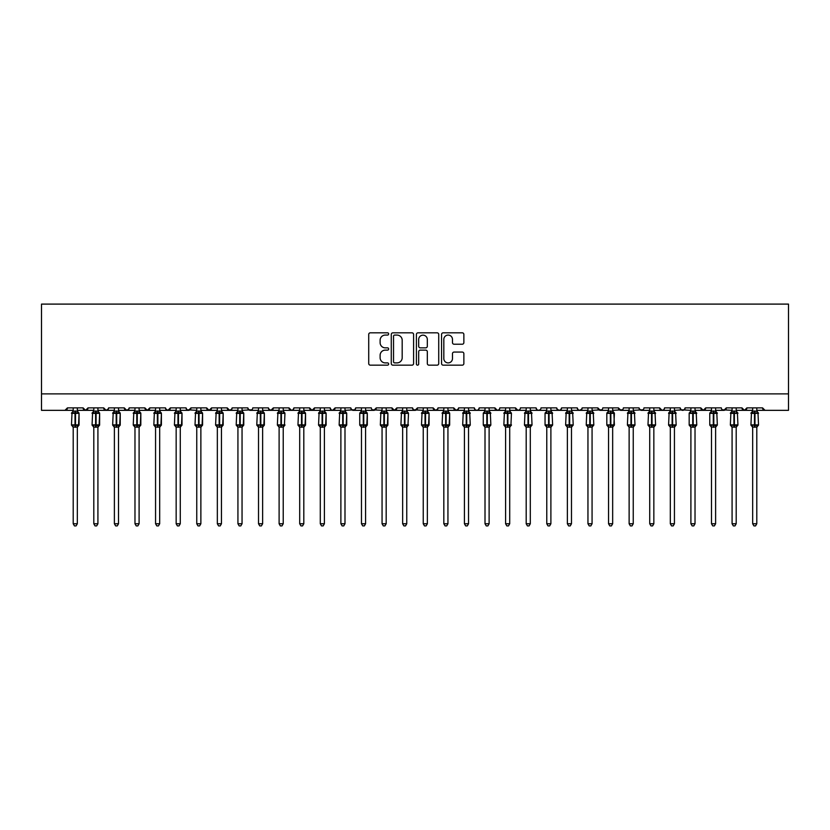<?xml version="1.0" encoding="UTF-8"?>
<svg xmlns="http://www.w3.org/2000/svg" width="830" height="830" viewBox="0 0 830 830"><rect width="100%" height="100%" fill="white"/><g stroke="black" fill="none" stroke-linecap="round" stroke-linejoin="round"><path stroke-width="1.25" d="M388.648 333.951A1.131 1.131 0 0 0 387.517 332.82L370.336 332.82A1.619 1.619 0 0 0 368.717 334.438L368.717 363.54A1.619 1.619 0 0 0 370.336 365.159L387.517 365.159A1.131 1.131 0 0 0 388.648 364.028A1.131 1.131 0 0 0 387.517 362.897L385.286 362.897A5.177 5.177 0 0 1 380.119 357.72L380.119 355.292A5.177 5.177 0 0 1 385.286 350.125L387.517 350.125A1.131 1.131 0 0 0 388.648 348.984A1.131 1.131 0 0 0 387.517 347.853L385.286 347.853A5.177 5.177 0 0 1 380.119 342.686L380.119 340.259A5.177 5.177 0 0 1 385.286 335.081L387.517 335.081A1.131 1.131 0 0 0 388.648 333.951M462.248 344.222A1.619 1.619 0 0 0 463.866 342.603L463.866 334.438A1.619 1.619 0 0 0 462.248 332.82L443.168 332.82A1.619 1.619 0 0 0 441.56 334.438L441.56 363.54A1.619 1.619 0 0 0 443.168 365.159L462.248 365.159A1.619 1.619 0 0 0 463.866 363.54L463.866 353.673A1.619 1.619 0 0 0 462.248 352.065L454.083 352.065A1.619 1.619 0 0 0 452.475 353.673L452.475 358.57A4.326 4.326 0 0 1 448.148 362.897A4.326 4.326 0 0 1 443.822 358.57L443.822 339.408A4.326 4.326 0 0 1 448.148 335.081A4.326 4.326 0 0 1 452.475 339.408L452.475 342.603A1.619 1.619 0 0 0 454.083 344.222L462.248 344.222M41.5 393.877L788.5 393.877L788.5 304.102L41.5 304.102L41.5 410.342L64.968 410.342L67.448 407.872L83.093 407.872L83.996 409.781M413.589 334.438A1.619 1.619 0 0 0 411.971 332.82L392.891 332.82A1.619 1.619 0 0 0 391.272 334.438L391.272 363.54A1.619 1.619 0 0 0 392.891 365.159L411.971 365.159A1.619 1.619 0 0 0 413.589 363.54L413.589 334.438M418.03 332.82L437.109 332.82A1.619 1.619 0 0 1 438.728 334.438L438.728 363.54A1.619 1.619 0 0 1 437.109 365.159L428.944 365.159A1.619 1.619 0 0 1 427.326 363.54L427.326 351.733A1.619 1.619 0 0 0 425.707 350.125L420.291 350.125A1.619 1.619 0 0 0 418.683 351.733L418.683 364.028A1.131 1.131 0 0 1 417.542 365.159A1.131 1.131 0 0 1 416.411 364.028L416.411 334.438A1.619 1.619 0 0 1 418.03 332.82M77.325 410.342L85.563 410.342L83.093 407.872A2.469 2.469 0 0 0 85.563 410.342A2.469 2.469 0 0 0 88.032 407.872L103.677 407.872A2.469 2.469 0 0 0 106.157 410.342A2.469 2.469 0 0 0 108.626 407.872L124.272 407.872A2.469 2.469 0 0 0 126.741 410.342A2.469 2.469 0 0 0 129.21 407.872L144.866 407.872A2.469 2.469 0 0 0 147.335 410.342A2.469 2.469 0 0 0 149.805 407.872L165.45 407.872A2.469 2.469 0 0 0 167.919 410.342A2.469 2.469 0 0 0 170.389 407.872L186.044 407.872A2.469 2.469 0 0 0 188.514 410.342A2.469 2.469 0 0 0 190.983 407.872L206.629 407.872A2.469 2.469 0 0 0 209.098 410.342A2.469 2.469 0 0 0 211.577 407.872L227.223 407.872A2.469 2.469 0 0 0 229.692 410.342A2.469 2.469 0 0 0 232.161 407.872L247.807 407.872A2.469 2.469 0 0 0 250.276 410.342A2.469 2.469 0 0 0 252.756 407.872L268.401 407.872A2.469 2.469 0 0 0 270.87 410.342A2.469 2.469 0 0 0 273.34 407.872L288.985 407.872A2.469 2.469 0 0 0 291.465 410.342A2.469 2.469 0 0 0 293.934 407.872L309.58 407.872A2.469 2.469 0 0 0 312.049 410.342A2.469 2.469 0 0 0 314.518 407.872L330.174 407.872A2.469 2.469 0 0 0 332.643 410.342A2.469 2.469 0 0 0 335.113 407.872L350.758 407.872A2.469 2.469 0 0 0 353.227 410.342A2.469 2.469 0 0 0 355.697 407.872L371.352 407.872A2.469 2.469 0 0 0 373.822 410.342A2.469 2.469 0 0 0 376.291 407.872L391.936 407.872A2.469 2.469 0 0 0 394.406 410.342A2.469 2.469 0 0 0 396.885 407.872L412.531 407.872A2.469 2.469 0 0 0 415 410.342A2.469 2.469 0 0 0 417.469 407.872L433.115 407.872A2.469 2.469 0 0 0 435.594 410.342A2.469 2.469 0 0 0 438.064 407.872L453.709 407.872A2.469 2.469 0 0 0 456.178 410.342A2.469 2.469 0 0 0 458.648 407.872L474.304 407.872A2.469 2.469 0 0 0 476.773 410.342A2.469 2.469 0 0 0 479.242 407.872L494.888 407.872A2.469 2.469 0 0 0 497.357 410.342A2.469 2.469 0 0 0 499.826 407.872L515.482 407.872A2.469 2.469 0 0 0 517.951 410.342A2.469 2.469 0 0 0 520.42 407.872L536.066 407.872A2.469 2.469 0 0 0 538.535 410.342A2.469 2.469 0 0 0 541.015 407.872L556.66 407.872A2.469 2.469 0 0 0 559.13 410.342A2.469 2.469 0 0 0 561.599 407.872L577.244 407.872A2.469 2.469 0 0 0 579.724 410.342A2.469 2.469 0 0 0 582.193 407.872L597.839 407.872A2.469 2.469 0 0 0 600.308 410.342A2.469 2.469 0 0 0 602.777 407.872L618.423 407.872A2.469 2.469 0 0 0 620.902 410.342A2.469 2.469 0 0 0 623.372 407.872L639.017 407.872A2.469 2.469 0 0 0 641.486 410.342A2.469 2.469 0 0 0 643.956 407.872L659.611 407.872A2.469 2.469 0 0 0 662.081 410.342A2.469 2.469 0 0 0 664.55 407.872L680.195 407.872A2.469 2.469 0 0 0 682.665 410.342A2.469 2.469 0 0 0 685.134 407.872L700.79 407.872A2.469 2.469 0 0 0 703.259 410.342A2.469 2.469 0 0 0 705.728 407.872L721.374 407.872A2.469 2.469 0 0 0 723.843 410.342A2.469 2.469 0 0 0 726.323 407.872L741.968 407.872A2.469 2.469 0 0 0 744.437 410.342A2.469 2.469 0 0 0 746.907 407.872L762.552 407.872A2.469 2.469 0 0 0 765.032 410.342L762.552 407.872M736.2 410.342L744.437 410.342L741.968 407.872L742.871 409.781M715.616 410.342L723.843 410.342L726.323 407.872L725.856 409.315M695.021 410.342L703.259 410.342L705.728 407.872L705.272 409.315M685.134 407.872L684.231 409.781M680.195 407.872L681.098 409.781M664.55 407.872L664.093 409.315M653.843 410.342L662.081 410.342L659.611 407.872L660.514 409.781M639.017 407.872L639.92 409.781M582.193 407.872L581.291 409.781M577.244 407.872L578.147 409.781L579.724 410.342L581.923 408.993M561.599 407.872L560.696 409.781L559.13 410.342L556.93 408.993M556.66 407.872L557.563 409.781M536.066 407.872L536.968 409.781L538.535 410.342L540.133 409.771M509.713 410.342L517.951 410.342L515.482 407.872L516.385 409.781M499.826 407.872L499.37 409.315M489.119 410.342L497.357 410.342L494.888 407.872L495.79 409.781M479.242 407.872L478.339 409.781L476.773 410.342L475.175 409.771M474.304 407.872L475.206 409.781M458.648 407.872L457.745 409.781M447.941 410.342L456.178 410.342L453.709 407.872L454.166 409.315M438.064 407.872L437.161 409.781M427.357 410.342L435.594 410.342L433.115 407.872L434.017 409.781M406.762 410.342L415 410.342L417.469 407.872L416.567 409.781M412.531 407.872L413.433 409.781M386.178 410.342L394.406 410.342L391.936 407.872L392.839 409.781M365.584 410.342L373.822 410.342L376.291 407.872L375.388 409.781M355.697 407.872L354.794 409.781M350.758 407.872L351.661 409.781M330.174 407.872L331.077 409.781L332.643 410.342L335.113 407.872M303.811 410.342L312.049 410.342L309.58 407.872L310.482 409.781M293.934 407.872L293.032 409.781L291.465 410.342L288.985 407.872L289.898 409.781M268.401 407.872L269.304 409.781M247.807 407.872L248.71 409.781M232.161 407.872L231.259 409.781M200.87 410.342L209.098 410.342L211.577 407.872L210.664 409.781M180.276 410.342L188.514 410.342L190.983 407.872L190.08 409.781M186.044 407.872L186.947 409.781M159.682 410.342L167.919 410.342L170.389 407.872L169.486 409.781M165.45 407.872L166.353 409.781M139.098 410.342L147.335 410.342L149.805 407.872L148.902 409.781M155.563 410.342L147.335 410.342L144.866 407.872L145.769 409.781M129.21 407.872L128.308 409.781M108.626 407.872L107.724 409.781M93.8 410.342L85.563 410.342L88.032 407.872L87.129 409.781M788.5 393.877L788.5 410.342L756.794 410.342M64.968 410.342L67.448 407.872A2.469 2.469 0 0 1 64.968 410.342L73.206 410.342M97.919 410.342L106.157 410.342L108.357 408.993M114.384 410.342L106.157 410.342L103.677 407.872M118.503 410.342L126.741 410.342L128.941 408.993M134.979 410.342L126.741 410.342L124.272 407.872M176.157 410.342L167.919 410.342L165.72 408.993M196.751 410.342L186.916 409.771M217.335 410.342L209.098 410.342L206.629 407.872M221.454 410.342L229.692 410.342L231.892 408.993M237.93 410.342L229.692 410.342L227.223 407.872M242.049 410.342L251.874 409.771M258.514 410.342L250.276 410.342L248.077 408.993M262.633 410.342L270.87 410.342L273.34 407.872M279.108 410.342L270.87 410.342L268.671 408.993M320.287 410.342L312.049 410.342L314.518 407.872M344.99 410.342L354.825 409.771M361.465 410.342L353.227 410.342L351.028 408.993M382.059 410.342L372.234 409.771M402.643 410.342L394.406 410.342L396.885 407.872M423.238 410.342L413.413 409.771M443.822 410.342L435.594 410.342L437.794 408.993M464.416 410.342L456.178 410.342L458.388 408.993M505.595 410.342L497.357 410.342L498.955 409.771M526.189 410.342L517.951 410.342L519.538 409.771M592.07 410.342L601.895 409.771M608.546 410.342L600.308 410.342L597.839 407.872M612.665 410.342L622.49 409.771M629.13 410.342L620.902 410.342L618.423 407.872M633.249 410.342L643.084 409.771M649.724 410.342L641.486 410.342L639.287 408.993M670.318 410.342L662.081 410.342L663.668 409.771M674.437 410.342L684.262 409.771M690.902 410.342L681.077 409.771M711.497 410.342L703.259 410.342L700.79 407.872M732.081 410.342L722.256 409.771M752.675 410.342L744.437 410.342L746.907 407.872M394.665 335.081A1.131 1.131 0 0 0 393.534 336.212L393.534 361.766A1.131 1.131 0 0 0 394.665 362.897L397.01 362.897A5.177 5.177 0 0 0 402.187 357.72L402.187 340.259A5.177 5.177 0 0 0 397.01 335.081L394.665 335.081M427.326 339.491A4.326 4.326 0 0 0 422.999 335.164A4.326 4.326 0 0 0 418.683 339.491L418.683 346.245A1.619 1.619 0 0 0 420.291 347.853L425.707 347.853A1.619 1.619 0 0 0 427.326 346.245L427.326 339.491M77.657 411.919L78.518 412.583A0.82 0.82 0 0 1 79.058 413.35L71.484 413.35A0.82 0.82 0 0 1 72.023 412.583L71.484 424.887A0.82 0.82 0 0 0 72.023 425.655L72.615 425.043L78.279 425.572A1.816 1.733 0 0 0 77.325 427.097L73.206 427.097A1.816 1.733 0 0 0 72.262 425.572M79.058 424.887A0.82 0.82 0 0 1 78.518 425.655L79.058 413.35L79.058 424.887L75.52 424.887L75.52 412.614L72.615 413.195L72.262 412.666A1.816 1.733 180 0 0 73.206 411.141L77.325 411.141A1.816 1.733 180 0 0 78.279 412.666L77.927 413.195L75.52 412.614L75.52 410.985M77.325 427.087L77.325 523.751L73.206 523.751L73.206 427.087M77.325 407.872L77.325 411.151M73.206 407.872L73.206 411.141M72.615 413.195L73.206 411.224M77.325 411.224L77.927 413.195L77.325 411.224M72.615 425.043L73.206 427.014M77.927 425.043L77.325 427.014M77.325 523.751L76.09 525.898L74.441 525.898L73.206 523.751M98.241 411.919L99.102 412.583A0.82 0.82 0 0 1 99.642 413.35L92.068 413.35A0.82 0.82 0 0 1 92.607 412.583L92.068 424.887A0.82 0.82 0 0 0 92.607 425.655L93.199 425.043L98.863 425.572A1.816 1.733 0 0 0 97.919 427.097L93.8 427.097A1.816 1.733 0 0 0 92.846 425.572M99.642 424.887A0.82 0.82 0 0 1 99.102 425.655L99.642 413.35L99.642 424.887L96.104 424.887L96.104 412.614L93.199 413.195L92.846 412.666A1.816 1.733 180 0 0 93.8 411.141L97.919 411.141A1.816 1.733 180 0 0 98.863 412.666L98.511 413.195L96.104 412.614L96.104 410.985M118.835 411.919L119.696 412.583A0.82 0.82 0 0 1 120.236 413.35L112.662 413.35A0.82 0.82 0 0 1 113.202 412.583L112.662 424.887A0.82 0.82 0 0 0 113.202 425.655L113.793 425.043L119.458 425.572A1.816 1.733 0 0 0 118.503 427.097L114.384 427.097A1.816 1.733 0 0 0 113.44 425.572M120.236 424.887A0.82 0.82 0 0 1 119.696 425.655L120.236 413.35L120.236 424.887L116.698 424.887L116.698 412.614L113.793 413.195L113.44 412.666A1.816 1.733 180 0 0 114.384 411.141L118.503 411.141A1.816 1.733 180 0 0 119.458 412.666L119.105 413.195L116.698 412.614L116.698 410.985M140.519 412.718A0.82 0.82 0 0 1 140.83 413.35L133.246 413.35A0.82 0.82 0 0 1 133.786 412.583L133.246 424.887A0.82 0.82 0 0 0 133.786 425.655L134.377 425.043L140.052 425.572A1.816 1.733 0 0 0 139.098 427.097L134.979 427.097A1.816 1.733 0 0 0 134.024 425.572M140.83 424.887A0.82 0.82 0 0 1 140.28 425.655L140.83 413.35L140.83 424.887L137.282 424.887L137.282 412.614L134.377 413.195L134.024 412.666A1.816 1.733 180 0 0 134.979 411.141L139.098 411.141A1.816 1.733 180 0 0 140.052 412.666L139.689 413.195L137.282 412.614L137.282 410.985M160.014 411.919L160.875 412.583A0.82 0.82 0 0 1 161.414 413.35L153.841 413.35A0.82 0.82 0 0 1 154.38 412.583L153.841 424.887A0.82 0.82 0 0 0 154.38 425.655L154.971 425.043L160.636 425.572A1.816 1.733 0 0 0 159.682 427.097L155.563 427.097A1.816 1.733 0 0 0 154.619 425.572M161.414 424.887A0.82 0.82 0 0 1 160.875 425.655L161.414 413.35L161.414 424.887L157.876 424.887L157.876 412.614L154.971 413.195L154.619 412.666A1.816 1.733 180 0 0 155.563 411.141L159.682 411.141A1.816 1.733 180 0 0 160.636 412.666L160.283 413.195L157.876 412.614L157.876 410.985M97.919 427.087L97.919 523.751L93.8 523.751L93.8 427.087M97.919 407.872L97.919 411.151M93.8 407.872L93.8 411.141M93.199 413.195L93.8 411.224M97.919 411.224L98.511 413.195L97.919 411.224M93.199 425.043L93.8 427.014M98.511 425.043L97.919 427.014M97.919 523.751L96.685 525.898L95.035 525.898L93.8 523.751M118.503 427.087L118.503 523.751L114.384 523.751L114.384 427.087M118.503 407.872L118.503 411.151M114.384 407.872L114.384 411.141M113.793 413.195L114.384 411.224M118.503 411.224L119.105 413.195L118.503 411.224M113.793 425.043L114.384 427.014M119.105 425.043L118.503 427.014M118.503 523.751L117.269 525.898L115.629 525.898L114.384 523.751M139.098 427.087L139.098 523.751L134.979 523.751L134.979 427.087M139.098 407.872L139.098 411.151M134.979 407.872L134.979 411.141M134.377 413.195L134.979 411.224M139.098 411.224L139.689 413.195L139.098 411.224M134.377 425.043L134.979 427.014M139.689 425.043L139.098 427.014M139.098 523.751L137.863 525.898L136.213 525.898L134.979 523.751M159.682 427.087L159.682 523.751L155.563 523.751L155.563 427.087M159.682 407.872L159.682 411.151M155.563 407.872L155.563 411.141M154.971 413.195L155.563 411.224M159.692 411.224L160.283 413.195L159.692 411.224M154.971 425.043L155.563 427.014M160.283 425.043L159.692 427.014M159.682 523.751L158.447 525.898L156.808 525.898L155.563 523.751M180.598 411.919L181.469 412.583A0.82 0.82 0 0 1 182.009 413.35L174.425 413.35A0.82 0.82 0 0 1 174.964 412.583L174.425 424.887A0.82 0.82 0 0 0 174.964 425.655L175.555 425.043L181.231 425.572A1.816 1.733 0 0 0 180.276 427.097L176.157 427.097A1.816 1.733 0 0 0 175.203 425.572M182.009 424.887A0.82 0.82 0 0 1 181.469 425.655L182.009 413.35L182.009 424.887L178.46 424.887L178.46 412.614L175.555 413.195L175.203 412.666A1.816 1.733 180 0 0 176.157 411.141L180.276 411.141A1.816 1.733 180 0 0 181.231 412.666L180.878 413.195L178.46 412.614L178.46 410.985M180.276 427.087L180.276 523.751L176.157 523.751L176.157 427.087M180.276 407.872L180.276 411.151M176.157 407.872L176.157 411.141M175.555 413.195L176.157 411.224M180.276 411.224L180.878 413.195L180.276 411.224M175.555 425.043L176.157 427.014M180.878 425.043L180.276 427.014M180.276 523.751L179.041 525.898L177.392 525.898L176.157 523.751M201.192 411.919L202.053 412.583A0.82 0.82 0 0 1 202.593 413.35L195.019 413.35A0.82 0.82 0 0 1 195.558 412.583L195.019 424.887A0.82 0.82 0 0 0 195.558 425.655L196.15 425.043L201.815 425.572A1.816 1.733 0 0 0 200.87 427.097L196.751 427.097A1.816 1.733 0 0 0 195.797 425.572M202.593 424.887A0.82 0.82 0 0 1 202.053 425.655L202.593 413.35L202.593 424.887L199.055 424.887L199.055 412.614L196.15 413.195L195.797 412.666A1.816 1.733 180 0 0 196.751 411.141L200.87 411.141A1.816 1.733 180 0 0 201.815 412.666L201.462 413.195L199.055 412.614L199.055 410.985M200.87 427.087L200.87 523.751L196.751 523.751L196.751 427.087M200.87 407.872L200.87 411.151M196.751 407.872L196.751 411.141M196.15 413.195L196.741 411.224M200.87 411.224L201.462 413.195L200.87 411.224M196.15 425.043L196.741 427.014M201.462 425.043L200.87 427.014M200.87 523.751L199.625 525.898L197.986 525.898L196.751 523.751M221.786 411.919L222.648 412.583A0.82 0.82 0 0 1 223.187 413.35L215.603 413.35A0.82 0.82 0 0 1 216.153 412.583L215.603 424.887A0.82 0.82 0 0 0 216.153 425.655L216.744 425.043L222.409 425.572A1.816 1.733 0 0 0 221.454 427.097L217.335 427.097A1.816 1.733 0 0 0 216.381 425.572M223.187 424.887A0.82 0.82 0 0 1 222.648 425.655L223.187 413.35L223.187 424.887L219.639 424.887L219.639 412.614L216.744 413.195L216.381 412.666A1.816 1.733 180 0 0 217.335 411.141L221.454 411.141A1.816 1.733 180 0 0 222.409 412.666L222.056 413.195L219.639 412.614L219.639 410.985M221.454 427.087L221.454 523.751L217.335 523.751L217.335 427.087M221.454 407.872L221.454 411.151M217.335 407.872L217.335 411.141M216.744 413.195L217.335 411.224M221.454 411.224L222.056 413.195L221.454 411.224M216.744 425.043L217.335 427.014M222.056 425.043L221.454 427.014M221.454 523.751L220.22 525.898L218.57 525.898L217.335 523.751M242.37 411.919L243.232 412.583A0.82 0.82 0 0 1 243.771 413.35L236.197 413.35A0.82 0.82 0 0 1 236.737 412.583L236.197 424.887A0.82 0.82 0 0 0 236.737 425.655L237.328 425.043L242.993 425.572A1.816 1.733 0 0 0 242.049 427.097L237.93 427.097A1.816 1.733 0 0 0 236.975 425.572M243.771 424.887A0.82 0.82 0 0 1 243.232 425.655L243.771 413.35L243.771 424.887L240.233 424.887L240.233 412.614L237.328 413.195L236.975 412.666A1.816 1.733 180 0 0 237.93 411.141L242.049 411.141A1.816 1.733 180 0 0 242.993 412.666L242.64 413.195L240.233 412.614L240.233 410.985M242.049 427.087L242.049 523.751L237.93 523.751L237.93 427.087M242.049 407.872L242.049 411.151M237.93 407.872L237.93 411.141M237.328 413.195L237.93 411.224M242.049 411.224L242.64 413.195L242.049 411.224M237.328 425.043L237.93 427.014M242.64 425.043L242.049 427.014M242.049 523.751L240.804 525.898L239.165 525.898L237.93 523.751M262.965 411.919L263.826 412.583A0.82 0.82 0 0 1 264.365 413.35L256.792 413.35A0.82 0.82 0 0 1 257.331 412.583L256.792 424.887A0.82 0.82 0 0 0 257.331 425.655L257.923 425.043L263.587 425.572A1.816 1.733 0 0 0 262.633 427.097L258.514 427.097A1.816 1.733 0 0 0 257.57 425.572M264.365 424.887A0.82 0.82 0 0 1 263.826 425.655L264.365 413.35L264.365 424.887L260.828 424.887L260.828 412.614L257.923 413.195L257.57 412.666A1.816 1.733 180 0 0 258.514 411.141L262.633 411.141A1.816 1.733 180 0 0 263.587 412.666L263.235 413.195L260.828 412.614L260.828 410.985M262.633 427.087L262.633 523.751L258.514 523.751L258.514 427.087M262.633 407.872L262.633 411.151M258.514 407.872L258.514 411.141M257.923 413.195L258.514 411.224M262.633 411.224L263.235 413.195L262.633 411.224M257.923 425.043L258.514 427.014L257.923 425.043M263.235 425.043L262.633 427.014M262.633 523.751L261.398 525.898L259.749 525.898L258.514 523.751M283.549 411.919L284.41 412.583A0.82 0.82 0 0 1 284.949 413.35L277.376 413.35A0.82 0.82 0 0 1 277.915 412.583L277.376 424.887A0.82 0.82 0 0 0 277.915 425.655L278.507 425.043L284.182 425.572A1.816 1.733 0 0 0 283.227 427.097L279.108 427.097A1.816 1.733 0 0 0 278.154 425.572M279.108 427.357L277.376 424.887L284.949 424.887A0.82 0.82 0 0 1 284.41 425.655L284.949 413.35L283.227 410.881M279.108 411.141L283.227 411.141A1.816 1.733 180 0 0 284.182 412.666L283.819 413.195L278.154 412.666A1.816 1.733 180 0 0 279.108 411.141L279.108 407.872M283.227 427.087L283.227 523.751L279.108 523.751L279.108 427.087M283.227 407.872L283.227 411.151M278.507 413.195L279.108 411.224M283.227 411.224L283.819 413.195L283.227 411.224M278.507 425.043L279.108 427.014L278.507 425.043M283.819 425.043L283.227 427.014M283.227 523.751L281.993 525.898L280.343 525.898L279.108 523.751M304.143 411.919L305.004 412.583A0.82 0.82 0 0 1 305.544 413.35L297.97 413.35A0.82 0.82 0 0 1 298.51 412.583L297.97 424.887A0.82 0.82 0 0 0 298.51 425.655L299.101 425.043L304.766 425.572A1.816 1.733 0 0 0 303.811 427.097L299.692 427.097A1.816 1.733 0 0 0 298.748 425.572M305.544 424.887A0.82 0.82 0 0 1 305.004 425.655L305.544 413.35L305.544 424.887L302.006 424.887L302.006 412.614L299.101 413.195L298.748 412.666A1.816 1.733 180 0 0 299.692 411.141L303.811 411.141A1.816 1.733 180 0 0 304.766 412.666L304.413 413.195L302.006 412.614L302.006 410.985M303.811 427.087L303.811 523.751L299.692 523.751L299.692 427.087M303.811 407.872L303.811 411.151M299.692 407.872L299.692 411.141M299.101 413.195L299.692 411.224M303.811 411.224L304.413 413.195L303.811 411.224M299.101 425.043L299.692 427.014L299.101 425.043M304.413 425.043L303.811 427.014M303.811 523.751L302.577 525.898L300.937 525.898L299.692 523.751M324.727 411.919L325.599 412.583A0.82 0.82 0 0 1 326.138 413.35L318.554 413.35A0.82 0.82 0 0 1 319.094 412.583L318.554 424.887A0.82 0.82 0 0 0 319.094 425.655L319.685 425.043L325.36 425.572A1.816 1.733 0 0 0 324.406 427.097L320.287 427.097A1.816 1.733 0 0 0 319.332 425.572M326.138 424.887A0.82 0.82 0 0 1 325.599 425.655L326.138 413.35L326.138 424.887L322.59 424.887L322.59 412.614L319.685 413.195L319.332 412.666A1.816 1.733 180 0 0 320.287 411.141L324.406 411.141A1.816 1.733 180 0 0 325.36 412.666L325.007 413.195L322.59 412.614L322.59 410.985M324.406 427.087L324.406 523.751L320.287 523.751L320.287 427.087M324.406 407.872L324.406 411.151M320.287 407.872L320.287 411.141M319.685 413.195L320.287 411.224M324.406 411.224L325.007 413.195L324.406 411.224M319.685 425.043L320.287 427.014L319.685 425.043M325.007 425.043L324.406 427.014M324.406 523.751L323.171 525.898L321.521 525.898L320.287 523.751M345.322 411.919L346.183 412.583A0.82 0.82 0 0 1 346.722 413.35L339.148 413.35A0.82 0.82 0 0 1 339.688 412.583L339.148 424.887A0.82 0.82 0 0 0 339.688 425.655L340.279 425.043L345.944 425.572A1.816 1.733 0 0 0 344.99 427.097L340.881 427.097A1.816 1.733 0 0 0 339.927 425.572M346.722 424.887A0.82 0.82 0 0 1 346.183 425.655L346.722 413.35L346.722 424.887L343.184 424.887L343.184 412.614L340.279 413.195L339.927 412.666A1.816 1.733 180 0 0 340.881 411.141L344.99 411.141A1.816 1.733 180 0 0 345.944 412.666L345.591 413.195L343.184 412.614L343.184 410.985M344.99 427.087L344.99 523.751L340.881 523.751L340.881 427.087M344.99 407.872L344.99 411.151M340.881 407.872L340.881 411.141M340.279 413.195L340.871 411.224M345 411.224L345.591 413.195L345 411.224M340.279 425.043L340.871 427.014L340.279 425.043M345.591 425.043L345 427.014M344.99 523.751L343.755 525.898L342.116 525.898L340.881 523.751M365.916 411.919L366.777 412.583A0.82 0.82 0 0 1 367.317 413.35L359.732 413.35L359.732 424.887A0.82 0.82 0 0 0 360.282 425.655L360.874 425.043L366.538 425.572A1.816 1.733 0 0 0 365.584 427.097L361.465 427.097A1.816 1.733 0 0 0 360.511 425.572M367.317 424.887A0.82 0.82 0 0 1 366.777 425.655L367.317 413.35L367.317 424.887L363.768 424.887L363.768 412.614L360.874 413.195L360.282 412.583A0.82 0.82 0 0 0 359.732 413.35L360.511 412.666A1.816 1.733 180 0 0 361.465 411.141L365.584 411.141A1.816 1.733 180 0 0 366.538 412.666L366.186 413.195L363.768 412.614L363.768 410.985M365.584 427.087L365.584 523.751L361.465 523.751L361.465 427.087M365.584 407.872L365.584 411.151M361.465 407.872L361.465 411.141M360.874 413.195L361.465 411.224M365.584 411.224L366.186 413.195L365.584 411.224M360.874 425.043L361.465 427.014L360.874 425.043M366.186 425.043L365.584 427.014M365.584 523.751L364.349 525.898L362.7 525.898L361.465 523.751M386.5 411.919L387.361 412.583A0.82 0.82 0 0 1 387.901 413.35L380.327 413.35A0.82 0.82 0 0 1 380.866 412.583L380.327 424.887A0.82 0.82 0 0 0 380.866 425.655L381.458 425.043L387.122 425.572A1.816 1.733 0 0 0 386.178 427.097L382.059 427.097A1.816 1.733 0 0 0 381.105 425.572M387.901 424.887A0.82 0.82 0 0 1 387.361 425.655L387.901 413.35L387.901 424.887L384.363 424.887L384.363 412.614L381.458 413.195L381.105 412.666A1.816 1.733 180 0 0 382.059 411.141L386.178 411.141A1.816 1.733 180 0 0 387.122 412.666L386.77 413.195L384.363 412.614L384.363 410.985M386.178 427.087L386.178 523.751L382.059 523.751L382.059 427.087M386.178 407.872L386.178 411.151M382.059 407.872L382.059 411.141M381.458 413.195L382.059 411.224M386.178 411.224L386.77 413.195L386.178 411.224M381.458 425.043L382.059 427.014L381.458 425.043M386.77 425.043L386.178 427.014M386.178 523.751L384.933 525.898L383.294 525.898L382.059 523.751M407.094 411.919L407.955 412.583A0.82 0.82 0 0 1 408.495 413.35L400.921 413.35A0.82 0.82 0 0 1 401.461 412.583L400.921 424.887A0.82 0.82 0 0 0 401.461 425.655L402.052 425.043L407.717 425.572A1.816 1.733 0 0 0 406.762 427.097L402.643 427.097A1.816 1.733 0 0 0 401.699 425.572M402.643 427.357L400.921 424.887L408.495 424.887A0.82 0.82 0 0 1 407.955 425.655L408.495 413.35L406.762 410.881M402.643 411.141L406.762 411.141A1.816 1.733 180 0 0 407.717 412.666L407.364 413.195L401.699 412.666A1.816 1.733 180 0 0 402.643 411.141L402.643 407.872M406.762 427.087L406.762 523.751L402.643 523.751L402.643 427.087M406.762 407.872L406.762 411.151M402.052 413.195L402.643 411.224M406.762 411.224L407.364 413.195L406.762 411.224M402.052 425.043L402.643 427.014L402.052 425.043M407.364 425.043L406.762 427.014M406.762 523.751L405.528 525.898L403.878 525.898L402.643 523.751M427.678 411.919L428.539 412.583A0.82 0.82 0 0 1 429.079 413.35L421.505 413.35A0.82 0.82 0 0 1 422.045 412.583L421.505 424.887A0.82 0.82 0 0 0 422.045 425.655L422.636 425.043L428.301 425.572A1.816 1.733 0 0 0 427.357 427.097L423.238 427.097A1.816 1.733 0 0 0 422.283 425.572M429.079 424.887A0.82 0.82 0 0 1 428.539 425.655L429.079 413.35L429.079 424.887L425.541 424.887L425.541 412.614L422.636 413.195L422.283 412.666A1.816 1.733 180 0 0 423.238 411.141L427.357 411.141A1.816 1.733 180 0 0 428.301 412.666L427.948 413.195L425.541 412.614L425.541 410.985M448.273 411.919L449.134 412.583A0.82 0.82 0 0 1 449.673 413.35L442.1 413.35A0.82 0.82 0 0 1 442.639 412.583L442.1 424.887A0.82 0.82 0 0 0 442.639 425.655L443.23 425.043L448.895 425.572A1.816 1.733 0 0 0 447.941 427.097L443.822 427.097A1.816 1.733 0 0 0 442.878 425.572M449.673 424.887A0.82 0.82 0 0 1 449.134 425.655L449.673 413.35L449.673 424.887L446.135 424.887L446.135 412.614L443.23 413.195L442.878 412.666A1.816 1.733 180 0 0 443.822 411.141L447.941 411.141A1.816 1.733 180 0 0 448.895 412.666L448.542 413.195L446.135 412.614L446.135 410.985M464.416 427.357L462.684 424.887L470.268 424.887L469.718 412.583A0.82 0.82 0 0 1 470.268 413.35L462.684 413.35A0.82 0.82 0 0 1 463.223 412.583L462.684 424.887A0.82 0.82 0 0 0 463.223 425.655L463.814 425.043L469.49 425.572A1.816 1.733 0 0 0 468.535 427.097L464.416 427.097A1.816 1.733 0 0 0 463.462 425.572M470.268 424.887A0.82 0.82 0 0 1 469.718 425.655L470.268 424.887M464.416 411.141L468.535 411.141A1.816 1.733 180 0 0 469.49 412.666L469.126 413.195L463.462 412.666A1.816 1.733 180 0 0 464.416 411.141L464.416 407.872M485.011 427.357L483.278 424.887L490.852 424.887L490.312 412.583A0.82 0.82 0 0 1 490.852 413.35L483.278 413.35L483.278 424.887A0.82 0.82 0 0 0 483.817 425.655L484.409 425.043L490.074 425.572A1.816 1.733 0 0 0 489.119 427.097L485.011 427.097A1.816 1.733 0 0 0 484.056 425.572M490.852 424.887A0.82 0.82 0 0 1 490.312 425.655L490.852 424.887M485.011 411.141L489.119 411.141A1.816 1.733 180 0 0 490.074 412.666L484.409 413.195L483.817 412.583A0.82 0.82 0 0 0 483.278 413.35L484.056 412.666A1.816 1.733 180 0 0 485.011 411.141L485.011 407.872M511.135 412.718A0.82 0.82 0 0 1 511.446 413.35L503.862 413.35A0.82 0.82 0 0 1 504.401 412.583L503.862 424.887A0.82 0.82 0 0 0 504.401 425.655L504.993 425.043L510.668 425.572A1.816 1.733 0 0 0 509.713 427.097L505.595 427.097A1.816 1.733 0 0 0 504.64 425.572M505.595 427.357L503.862 424.887L511.446 424.887A0.82 0.82 0 0 1 510.907 425.655L511.446 413.35L509.713 410.881M505.595 411.141L509.713 411.141A1.816 1.733 180 0 0 510.668 412.666L510.315 413.195L504.64 412.666A1.816 1.733 180 0 0 505.595 411.141L505.595 407.872M526.189 427.357L524.456 424.887L532.03 424.887L531.49 412.583A0.82 0.82 0 0 1 532.03 413.35L524.456 413.35A0.82 0.82 0 0 1 524.996 412.583L524.456 424.887A0.82 0.82 0 0 0 524.996 425.655L525.587 425.043L531.252 425.572A1.816 1.733 0 0 0 530.308 427.097L526.189 427.097A1.816 1.733 0 0 0 525.234 425.572M532.03 424.887A0.82 0.82 0 0 1 531.49 425.655L532.03 424.887M526.189 411.141L530.308 411.141A1.816 1.733 180 0 0 531.252 412.666L530.899 413.195L525.234 412.666A1.816 1.733 180 0 0 526.189 411.141L526.189 407.872M546.773 427.357L545.051 424.887L552.624 424.887L552.085 412.583A0.82 0.82 0 0 1 552.624 413.35L545.051 413.35L545.051 424.887A0.82 0.82 0 0 0 545.59 425.655L546.182 425.043L551.846 425.572A1.816 1.733 0 0 0 550.892 427.097L546.773 427.097A1.816 1.733 0 0 0 545.818 425.572M552.624 424.887A0.82 0.82 0 0 1 552.085 425.655L552.624 424.887M546.773 411.141L550.892 411.141A1.816 1.733 180 0 0 551.846 412.666L546.182 413.195L545.59 412.583A0.82 0.82 0 0 0 545.051 413.35L545.818 412.666A1.816 1.733 180 0 0 546.773 411.141L546.773 407.872M427.357 427.087L427.357 523.751L423.238 523.751L423.238 427.087M427.357 407.872L427.357 411.151M423.238 407.872L423.238 411.141M422.636 413.195L423.238 411.224M427.357 411.224L427.948 413.195L427.357 411.224M422.636 425.043L423.238 427.014L422.636 425.043M427.948 425.043L427.357 427.014M427.357 523.751L426.122 525.898L424.472 525.898L423.238 523.751M447.941 427.087L447.941 523.751L443.822 523.751L443.822 427.087M447.941 407.872L447.941 411.151M443.822 407.872L443.822 411.141M443.23 413.195L443.822 411.224M447.941 411.224L448.542 413.195L447.941 411.224M443.23 425.043L443.822 427.014L443.23 425.043M448.542 425.043L447.941 427.014M447.941 523.751L446.706 525.898L445.067 525.898L443.822 523.751M468.535 427.087L468.535 523.751L464.416 523.751L464.416 427.087M468.535 407.872L468.535 411.151M463.814 413.195L464.416 411.224M468.535 411.224L469.126 413.195L468.535 411.224M463.814 425.043L464.416 427.014L463.814 425.043M469.126 425.043L468.535 427.014M468.535 523.751L467.3 525.898L465.651 525.898L464.416 523.751M489.119 427.087L489.119 523.751L485.011 523.751L485.011 427.087M489.119 407.872L489.119 411.151M484.409 413.195L485 411.224M489.129 411.224L489.721 413.195L489.129 411.224M484.409 425.043L485 427.014L484.409 425.043M489.721 425.043L489.129 427.014M489.119 523.751L487.884 525.898L486.245 525.898L485.011 523.751M509.713 427.087L509.713 523.751L505.595 523.751L505.595 427.087M509.713 407.872L509.713 411.151M504.993 413.195L505.595 411.224M509.713 411.224L510.315 413.195L509.713 411.224M504.993 425.043L505.595 427.014L504.993 425.043M510.315 425.043L509.713 427.014M509.713 523.751L508.479 525.898L506.829 525.898L505.595 523.751M530.308 427.087L530.308 523.751L526.189 523.751L526.189 427.087M530.308 407.872L530.308 411.151M525.587 413.195L526.189 411.224M530.308 411.224L530.899 413.195L530.308 411.224M525.587 425.043L526.189 427.014L525.587 425.043M530.899 425.043L530.308 427.014M530.308 523.751L529.063 525.898L527.424 525.898L526.189 523.751M550.892 427.087L550.892 523.751L546.773 523.751L546.773 427.087M550.892 407.872L550.892 411.151M546.182 413.195L546.773 411.224M550.892 411.224L551.494 413.195L550.892 411.224M546.182 425.043L546.773 427.014L546.182 425.043M551.494 425.043L550.892 427.014M550.892 523.751L549.657 525.898L548.008 525.898L546.773 523.751M567.367 427.357L565.635 424.887L573.208 424.887L572.669 412.583A0.82 0.82 0 0 1 573.208 413.35L565.635 413.35A0.82 0.82 0 0 1 566.174 412.583L565.635 424.887A0.82 0.82 0 0 0 566.174 425.655L566.765 425.043L572.43 425.572A1.816 1.733 0 0 0 571.486 427.097L567.367 427.097A1.816 1.733 0 0 0 566.413 425.572M573.208 424.887A0.82 0.82 0 0 1 572.669 425.655L573.208 424.887M567.367 411.141L571.486 411.141A1.816 1.733 180 0 0 572.43 412.666L572.077 413.195L566.413 412.666A1.816 1.733 180 0 0 567.367 411.141L567.367 407.872M571.486 427.087L571.486 523.751L567.367 523.751L567.367 427.087M571.486 407.872L571.486 411.151M566.765 413.195L567.367 411.224M571.486 411.224L572.077 413.195L571.486 411.224M566.765 425.043L567.367 427.014L566.765 425.043M572.077 425.043L571.486 427.014M571.486 523.751L570.252 525.898L568.602 525.898L567.367 523.751M587.951 427.357L586.229 424.887L593.803 424.887L593.263 412.583A0.82 0.82 0 0 1 593.803 413.35L586.229 413.35A0.82 0.82 0 0 1 586.769 412.583L586.229 424.887A0.82 0.82 0 0 0 586.769 425.655L587.36 425.043L593.025 425.572A1.816 1.733 0 0 0 592.07 427.097L587.951 427.097A1.816 1.733 0 0 0 587.007 425.572M593.803 424.887A0.82 0.82 0 0 1 593.263 425.655L593.803 424.887M587.951 411.141L592.07 411.141A1.816 1.733 180 0 0 593.025 412.666L592.672 413.195L587.007 412.666A1.816 1.733 180 0 0 587.951 411.141L587.951 407.872M592.07 427.087L592.07 523.751L587.951 523.751L587.951 427.087M592.07 407.872L592.07 411.151M587.36 413.195L587.951 411.224M592.07 411.224L592.672 413.195L592.07 411.224M587.36 425.043L587.951 427.014L587.36 425.043M592.672 425.043L592.07 427.014M592.07 523.751L590.836 525.898L589.196 525.898L587.951 523.751M608.546 427.357L606.813 424.887L614.397 424.887L613.847 412.583A0.82 0.82 0 0 1 614.397 413.35L606.813 413.35L606.813 424.887A0.82 0.82 0 0 0 607.353 425.655L607.944 425.043L613.619 425.572A1.816 1.733 0 0 0 612.665 427.097L608.546 427.097A1.816 1.733 0 0 0 607.591 425.572M614.397 424.887A0.82 0.82 0 0 1 613.847 425.655L614.397 413.35M608.546 411.141L612.665 411.141A1.816 1.733 180 0 0 613.619 412.666L607.944 413.195L607.353 412.583A0.82 0.82 0 0 0 606.813 413.35L607.591 412.666A1.816 1.733 180 0 0 608.546 411.141L608.546 407.872M612.665 427.087L612.665 523.751L608.546 523.751L608.546 427.087M612.665 407.872L612.665 411.151M607.944 413.195L608.546 411.224M612.665 411.224L613.256 413.195L612.665 411.224M607.944 425.043L608.546 427.014L607.944 425.043M613.256 425.043L612.665 427.014M612.665 523.751L611.43 525.898L609.78 525.898L608.546 523.751M629.13 427.357L627.407 424.887L634.981 424.887L634.442 412.583A0.82 0.82 0 0 1 634.981 413.35L627.407 413.35A0.82 0.82 0 0 1 627.947 412.583L627.407 424.887A0.82 0.82 0 0 0 627.947 425.655L628.538 425.043L634.203 425.572A1.816 1.733 0 0 0 633.249 427.097L629.13 427.097A1.816 1.733 0 0 0 628.186 425.572M634.981 424.887A0.82 0.82 0 0 1 634.442 425.655L634.981 424.887M629.13 411.141L633.249 411.141A1.816 1.733 180 0 0 634.203 412.666L633.85 413.195L628.186 412.666A1.816 1.733 180 0 0 629.13 411.141L629.13 407.872M633.249 427.087L633.249 523.751L629.13 523.751L629.13 427.087M633.249 407.872L633.249 411.151M628.538 413.195L629.13 411.224M633.259 411.224L633.85 413.195L633.259 411.224M628.538 425.043L629.13 427.014L628.538 425.043M633.85 425.043L633.259 427.014M633.249 523.751L632.014 525.898L630.375 525.898L629.13 523.751M649.724 427.357L647.991 424.887L655.576 424.887L655.036 412.583A0.82 0.82 0 0 1 655.576 413.35L647.991 413.35A0.82 0.82 0 0 1 648.531 412.583L647.991 424.887A0.82 0.82 0 0 0 648.531 425.655L649.122 425.043L654.797 425.572A1.816 1.733 0 0 0 653.843 427.097L649.724 427.097A1.816 1.733 0 0 0 648.77 425.572M655.576 424.887A0.82 0.82 0 0 1 655.036 425.655L655.576 424.887M649.724 411.141L653.843 411.141A1.816 1.733 180 0 0 654.797 412.666L654.445 413.195L648.77 412.666A1.816 1.733 180 0 0 649.724 411.141L649.724 407.872M653.843 427.087L653.843 523.751L649.724 523.751L649.724 427.087M653.843 407.872L653.843 411.151M649.122 413.195L649.724 411.224M653.843 411.224L654.445 413.195L653.843 411.224M649.122 425.043L649.724 427.014L649.122 425.043M654.445 425.043L653.843 427.014M653.843 523.751L652.608 525.898L650.959 525.898L649.724 523.751M670.318 427.357L668.586 424.887L676.16 424.887L675.62 412.583A0.82 0.82 0 0 1 676.16 413.35L668.586 413.35A0.82 0.82 0 0 1 669.125 412.583L668.586 424.887A0.82 0.82 0 0 0 669.125 425.655L669.717 425.043L675.381 425.572A1.816 1.733 0 0 0 674.437 427.097L670.318 427.097A1.816 1.733 0 0 0 669.364 425.572M676.16 424.887A0.82 0.82 0 0 1 675.62 425.655L676.16 424.887M670.318 411.141L674.437 411.141A1.816 1.733 180 0 0 675.381 412.666L675.029 413.195L669.364 412.666A1.816 1.733 180 0 0 670.318 411.141L670.318 407.872M674.437 427.087L674.437 523.751L670.318 523.751L670.318 427.087M674.437 407.872L674.437 411.151M669.717 413.195L670.308 411.224M674.437 411.224L675.029 413.195L674.437 411.224M669.717 425.043L670.308 427.014L669.717 425.043M675.029 425.043L674.437 427.014M674.437 523.751L673.192 525.898L671.553 525.898L670.318 523.751M690.902 427.357L689.17 424.887L696.754 424.887L696.214 412.583A0.82 0.82 0 0 1 696.754 413.35L689.17 413.35L689.17 424.887A0.82 0.82 0 0 0 689.72 425.655L690.311 425.043L695.976 425.572A1.816 1.733 0 0 0 695.021 427.097L690.902 427.097A1.816 1.733 0 0 0 689.948 425.572M696.754 424.887A0.82 0.82 0 0 1 696.214 425.655L696.754 424.887M690.902 411.141L695.021 411.141A1.816 1.733 180 0 0 695.976 412.666L690.311 413.195L689.72 412.583A0.82 0.82 0 0 0 689.17 413.35L689.948 412.666A1.816 1.733 180 0 0 690.902 411.141L690.902 407.872M695.021 427.087L695.021 523.751L690.902 523.751L690.902 427.087M695.021 407.872L695.021 411.151M690.311 413.195L690.902 411.224M695.021 411.224L695.623 413.195L695.021 411.224M690.311 425.043L690.902 427.014L690.311 425.043M695.623 425.043L695.021 427.014M695.021 523.751L693.787 525.898L692.137 525.898L690.902 523.751M711.497 427.357L709.764 424.887L717.338 424.887L716.798 412.583A0.82 0.82 0 0 1 717.338 413.35L709.764 413.35L709.764 424.887A0.82 0.82 0 0 0 710.304 425.655L710.895 425.043L716.56 425.572A1.816 1.733 0 0 0 715.616 427.097L711.497 427.097A1.816 1.733 0 0 0 710.542 425.572M717.338 424.887A0.82 0.82 0 0 1 716.798 425.655L717.338 424.887M711.497 411.141L715.616 411.141A1.816 1.733 180 0 0 716.56 412.666L710.895 413.195L710.304 412.583A0.82 0.82 0 0 0 709.764 413.35L710.542 412.666A1.816 1.733 180 0 0 711.497 411.141L711.497 407.872M715.616 427.087L715.616 523.751L711.497 523.751L711.497 427.087M715.616 407.872L715.616 411.151M710.895 413.195L711.497 411.224M715.616 411.224L716.207 413.195L715.616 411.224M710.895 425.043L711.497 427.014L710.895 425.043M716.207 425.043L715.616 427.014M715.616 523.751L714.371 525.898L712.731 525.898L711.497 523.751M732.081 427.357L730.359 424.887L737.932 424.887L737.393 412.583A0.82 0.82 0 0 1 737.932 413.35L730.359 413.35A0.82 0.82 0 0 1 730.898 412.583L730.359 424.887A0.82 0.82 0 0 0 730.898 425.655L731.489 425.043L737.154 425.572A1.816 1.733 0 0 0 736.2 427.097L732.081 427.097A1.816 1.733 0 0 0 731.137 425.572M737.932 424.887A0.82 0.82 0 0 1 737.393 425.655L737.932 424.887M732.081 411.141L736.2 411.141A1.816 1.733 180 0 0 737.154 412.666L736.801 413.195L731.137 412.666A1.816 1.733 180 0 0 732.081 411.141L732.081 407.872M736.2 427.087L736.2 523.751L732.081 523.751L732.081 427.087M736.2 407.872L736.2 411.151M731.489 413.195L732.081 411.224M736.2 411.224L736.801 413.195L736.2 411.224M731.489 425.043L732.081 427.014L731.489 425.043M736.801 425.043L736.2 427.014M736.2 523.751L734.965 525.898L733.315 525.898L732.081 523.751M752.675 427.357L750.942 424.887L758.516 424.887L757.977 412.583A0.82 0.82 0 0 1 758.516 413.35L750.942 413.35A0.82 0.82 0 0 1 751.482 412.583L750.942 424.887A0.82 0.82 0 0 0 751.482 425.655L752.073 425.043L757.738 425.572A1.816 1.733 0 0 0 756.794 427.097L752.675 427.097A1.816 1.733 0 0 0 751.721 425.572M758.516 424.887A0.82 0.82 0 0 1 757.977 425.655L758.516 424.887M752.675 411.141L756.794 411.141A1.816 1.733 180 0 0 757.738 412.666L757.385 413.195L751.721 412.666A1.816 1.733 180 0 0 752.675 411.141L752.675 407.872M756.794 427.087L756.794 523.751L752.675 523.751L752.675 427.087M756.794 407.872L756.794 411.151M752.073 413.195L752.675 411.224M756.794 411.224L757.385 413.195L756.794 411.224M752.073 425.043L752.675 427.014L752.073 425.043M757.385 425.043L756.794 427.014M756.794 523.751L755.559 525.898L753.91 525.898L752.675 523.751M75.022 410.985L75.022 427.253M73.206 427.357L71.484 424.887L75.52 424.887L75.52 427.253M95.606 410.985L95.606 427.253M93.8 427.357L92.068 424.887L96.104 424.887L96.104 427.253M116.2 410.985L116.2 427.253M114.384 427.357L112.662 424.887L116.698 424.887L116.698 427.253M136.794 410.985L136.794 427.253M134.979 427.357L133.246 424.887L137.282 424.887L137.282 427.253M157.378 410.985L157.378 427.253M155.563 427.357L153.841 424.887L157.876 424.887L157.876 427.253M177.973 410.985L177.973 427.253M176.157 427.357L174.425 424.887L178.46 424.887L178.46 427.253M198.557 410.985L198.557 427.253M196.751 427.357L195.019 424.887L199.055 424.887L199.055 427.253M219.151 410.985L219.151 427.253M217.335 427.357L215.603 424.887L219.639 424.887L219.639 427.253M239.735 410.985L239.735 427.253M237.93 427.357L236.197 424.887L240.233 424.887L240.233 427.253M260.329 410.985L260.329 427.253M258.514 427.357L256.792 424.887L260.828 424.887L260.828 427.253M280.924 410.985L280.924 427.253M281.412 427.253L281.412 410.985M301.508 410.985L301.508 427.253M299.692 427.357L297.97 424.887L302.006 424.887L302.006 427.253M322.102 410.985L322.102 427.253M320.287 427.357L318.554 424.887L322.59 424.887L322.59 427.253M342.686 410.985L342.686 427.253M340.881 427.357L339.148 424.887L343.184 424.887L343.184 427.253M363.281 410.985L363.281 427.253M361.465 427.357L359.732 424.887L363.768 424.887L363.768 427.253M383.865 410.985L383.865 427.253M382.059 427.357L380.327 424.887L384.363 424.887L384.363 427.253M404.459 410.985L404.459 427.253M404.957 427.253L404.957 410.985M425.043 410.985L425.043 427.253M423.238 427.357L421.505 424.887L425.541 424.887L425.541 427.253M445.637 410.985L445.637 427.253M443.822 427.357L442.1 424.887L446.135 424.887L446.135 427.253M466.232 410.985L466.232 427.253M466.719 427.253L466.719 410.985M486.816 410.985L486.816 427.253M487.314 427.253L487.314 410.985M507.41 410.985L507.41 427.253M507.898 427.253L507.898 410.985M527.994 410.985L527.994 427.253M528.492 427.253L528.492 410.985M548.589 410.985L548.589 427.253M549.076 427.253L549.076 410.985M569.173 410.985L569.173 427.253M569.671 427.253L569.671 410.985M589.767 410.985L589.767 427.253M590.265 427.253L590.265 410.985M610.361 410.985L610.361 427.253M610.849 427.253L610.849 410.985M630.945 410.985L630.945 427.253M631.443 427.253L631.443 410.985M651.54 410.985L651.54 427.253M652.027 427.253L652.027 410.985M672.124 410.985L672.124 427.253M672.622 427.253L672.622 410.985M692.718 410.985L692.718 427.253M693.206 427.253L693.206 410.985M713.302 410.985L713.302 427.253M713.8 427.253L713.8 410.985M733.896 410.985L733.896 427.253M734.394 427.253L734.394 410.985M754.48 410.985L754.48 427.253M754.978 427.253L754.978 410.985M283.227 410.342L299.692 410.342M324.406 410.342L340.881 410.342M468.535 410.342L485.011 410.342M530.308 410.342L546.773 410.342M550.892 410.342L567.367 410.342M571.486 410.342L587.951 410.342M77.325 410.881L79.058 413.35M72.023 412.583L73.206 410.881M78.518 425.655L77.325 427.357M93.8 410.881L92.607 412.583L93.468 411.919M140.83 413.35L139.419 411.919M134.979 410.881L133.786 412.583L134.647 411.919M97.919 410.881L99.642 413.35M99.102 425.655L97.919 427.357M118.503 410.881L120.236 413.35M113.202 412.583L114.384 410.881M119.696 425.655L118.503 427.357M140.28 412.583L139.098 410.881M140.28 425.655L139.098 427.357M159.682 410.881L161.414 413.35M154.38 412.583L155.563 410.881M160.875 425.655L159.682 427.357M180.276 410.881L182.009 413.35M174.964 412.583L176.157 410.881M181.469 425.655L180.276 427.357M200.87 410.881L202.593 413.35M195.558 412.583L196.751 410.881M202.053 425.655L200.87 427.357M221.454 410.881L223.187 413.35M216.153 412.583L217.335 410.881M222.648 425.655L221.454 427.357M242.049 410.881L243.771 413.35M236.737 412.583L237.93 410.881M243.232 425.655L242.049 427.357M262.633 410.881L264.365 413.35M257.331 412.583L258.514 410.881M263.826 425.655L262.633 427.357M279.108 410.881L277.915 412.583L278.776 411.919M284.41 425.655L283.227 427.357M299.692 410.881L298.51 412.583L299.371 411.919M303.811 410.881L305.544 413.35M305.004 425.655L303.811 427.357M320.287 410.881L319.094 412.583L319.965 411.919M324.406 410.881L326.138 413.35M325.599 425.655L324.406 427.357M340.881 410.881L339.688 412.583L340.549 411.919M344.99 410.881L346.722 413.35M346.183 425.655L344.99 427.357M361.465 410.881L360.282 412.583L361.143 411.919M359.732 424.887L359.732 413.35M365.584 410.881L367.317 413.35M366.777 425.655L365.584 427.357M382.059 410.881L380.866 412.583L381.727 411.919M386.178 410.881L387.901 413.35M387.361 425.655L386.178 427.357M402.643 410.881L401.461 412.583L402.322 411.919M407.955 425.655L406.762 427.357M423.238 410.881L422.045 412.583L422.906 411.919M443.822 410.881L442.639 412.583L443.5 411.919M427.357 410.881L429.079 413.35M428.539 425.655L427.357 427.357M447.941 410.881L449.673 413.35M449.134 425.655L447.941 427.357M463.223 412.583L464.416 410.881M469.718 412.583L468.535 410.881M469.718 425.655L468.535 427.357M483.278 424.887L483.278 413.35M483.817 412.583L485.011 410.881M490.312 412.583L489.119 410.881M490.312 425.655L489.119 427.357M504.401 412.583L505.595 410.881M510.907 425.655L509.713 427.357M524.996 412.583L526.189 410.881M531.49 412.583L530.308 410.881M531.49 425.655L530.308 427.357M545.051 424.887L545.051 413.35M545.59 412.583L546.773 410.881M552.085 412.583L550.892 410.881M552.085 425.655L550.892 427.357M566.174 412.583L567.367 410.881M572.669 412.583L571.486 410.881M572.669 425.655L571.486 427.357M586.769 412.583L587.951 410.881M593.263 412.583L592.07 410.881M593.263 425.655L592.07 427.357M606.813 424.887L606.813 413.35M607.353 412.583L608.546 410.881M613.847 412.583L612.665 410.881M613.847 425.655L612.665 427.357M627.947 412.583L629.13 410.881M634.442 412.583L633.249 410.881M634.442 425.655L633.249 427.357M648.531 412.583L649.724 410.881M655.036 412.583L653.843 410.881M655.036 425.655L653.843 427.357M669.125 412.583L670.318 410.881M675.62 412.583L674.437 410.881M675.62 425.655L674.437 427.357M689.17 424.887L689.17 413.35M689.72 412.583L690.902 410.881M696.214 412.583L695.021 410.881M696.214 425.655L695.021 427.357M709.764 424.887L709.764 413.35M710.304 412.583L711.497 410.881M716.798 412.583L715.616 410.881M716.798 425.655L715.616 427.357M730.898 412.583L732.081 410.881M737.393 412.583L736.2 410.881M737.393 425.655L736.2 427.357M751.482 412.583L752.675 410.881M757.977 412.583L756.794 410.881M757.977 425.655L756.794 427.357"/></g></svg>
